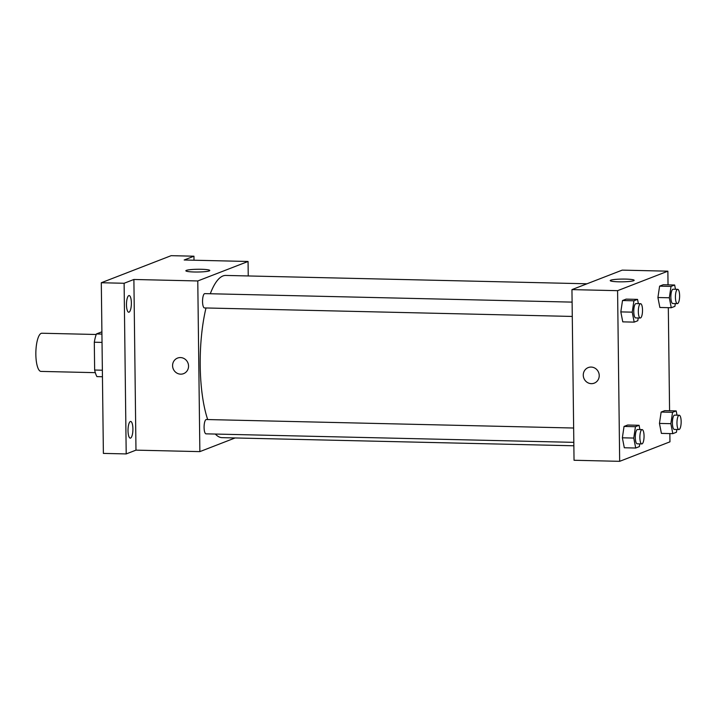 <?xml version="1.0" encoding="UTF-8"?>
<svg xmlns="http://www.w3.org/2000/svg" width="717" height="717" viewBox="0 0 717 717"><rect width="100%" height="100%" fill="white"/><g stroke="black" fill="none" stroke-linecap="round" stroke-linejoin="round"><path stroke-width="1.08" d="M96.203 334.489L41.882 333.235A19.09 5.575 91.3 0 0 35.85 354.485A19.09 5.575 91.3 0 0 40.994 371.406L95.316 372.661M101.931 334.077L96.401 333.952L101.904 331.819M102.37 370.214L94.644 370.035A25.642 7.493 91.3 0 0 96.92 376.613L102.45 376.739M94.644 370.035L94.303 342.224A25.642 7.493 91.3 0 1 96.401 333.952M102.029 342.394L94.303 342.224M235.113 437.953L199.864 451.62L135.979 450.142L126.201 453.924L103.382 453.404L101.303 282.74L171.139 255.673L193.957 256.202L194.002 260.217M130.566 438.087A8.353 2.438 -88.7 0 1 130.27 438.141A8.353 2.438 -88.7 0 1 128.02 430.236A8.353 2.438 -88.7 0 1 130.369 421.497A8.353 2.438 -88.7 0 1 130.664 421.444A8.353 2.438 -88.7 0 1 132.914 429.349A8.353 2.438 -88.7 0 1 130.566 438.087M129.033 312.182A8.353 2.438 -88.7 0 1 128.737 312.236A8.353 2.438 -88.7 0 1 126.479 304.331A8.353 2.438 -88.7 0 1 128.827 295.592A8.353 2.438 -88.7 0 1 129.123 295.538A8.353 2.438 -88.7 0 1 131.372 303.443A8.353 2.438 -88.7 0 1 129.033 312.182M135.979 450.142L133.891 279.478L124.113 283.269L101.303 282.74M126.201 453.924L124.113 283.269M199.864 451.62L197.775 280.956L133.891 279.478M197.775 280.956L248.064 261.472L184.179 259.993L193.957 256.202M194.316 271.994A11.974 1.38 179.3 0 1 185.855 270.775A11.974 1.38 179.3 0 1 197.802 269.26A11.974 1.38 179.3 0 1 209.794 270.488A11.974 1.38 179.3 0 1 194.316 271.994M206.003 307.969A81.129 23.697 91.3 0 0 200.213 365.742A81.129 23.697 91.3 0 0 207.706 419.562M215.342 434.054A81.129 23.697 91.3 0 0 222.082 437.657L573.86 445.786M586.99 283.789L225.837 275.436A81.129 23.697 91.3 0 0 210.287 293.746M248.064 261.472L248.243 275.946M573.645 428.022L206.344 419.526A7.161 2.088 91.3 0 0 204.085 427.493A7.161 2.088 91.3 0 0 206.021 433.839L573.824 442.353M572.283 316.439L204.479 307.934A7.161 2.088 -88.7 0 1 202.553 300.728A7.161 2.088 -88.7 0 1 204.811 293.62L572.103 302.117M188.553 366.046A8.353 7.932 68.8 0 1 173.173 368.735A8.353 7.932 68.8 0 1 177.547 358.079A8.353 7.932 68.8 0 1 188.553 366.046M183.588 373.656A8.353 7.932 68.8 0 1 173.173 368.726A8.353 7.932 68.8 0 1 177.547 358.079M669.857 433.579L669.956 441.833L619.667 461.327L574.039 460.269L571.951 289.614L622.239 270.121L667.868 271.178L668.038 284.855M659.864 307.476L657.919 297.519L659.604 286.146L663.234 284.739L659.604 286.146L657.919 297.519L659.864 307.476L671.273 307.745L669.328 297.779L671.013 286.415L674.643 285.007L675.477 289.274M624.31 447.767L622.365 437.8L624.041 426.436L627.671 425.029L624.041 426.436L622.365 437.8L624.31 447.767L635.71 448.026L633.765 438.069L635.45 426.696L639.08 425.289L639.914 429.555M668.316 307.674L669.579 410.76M619.667 461.327L617.588 290.672L667.868 271.178M661.406 433.391L659.461 423.424L661.146 412.051L664.776 410.644L661.146 412.051L659.461 423.424L661.406 433.391L672.815 433.651L670.87 423.684L672.555 412.32L676.185 410.913L677.009 415.179M622.768 321.861L620.823 311.895L622.508 300.531L626.138 299.123L622.508 300.531L620.823 311.895L622.768 321.861L634.178 322.121L632.233 312.155L633.918 300.79L637.547 299.383L638.372 303.649M617.588 290.672L571.951 289.614M618.69 281.808A11.974 1.38 179.3 0 1 610.221 280.598A11.974 1.38 179.3 0 1 622.177 279.074A11.974 1.38 179.3 0 1 634.16 280.302A11.974 1.38 179.3 0 1 618.69 281.808M599.233 375.547A8.353 7.932 68.8 0 1 583.853 378.226A8.353 7.932 68.8 0 1 588.227 367.579A8.353 7.932 68.8 0 1 599.233 375.547M594.268 383.156A8.353 7.932 68.8 0 1 583.853 378.226A8.353 7.932 68.8 0 1 588.236 367.579M638.211 317.972L637.807 320.714L634.178 322.121M640.586 303.703L636.024 303.596A7.161 2.088 91.3 0 0 633.765 311.563A7.161 2.088 91.3 0 0 635.692 317.909L640.254 318.016A7.161 2.088 91.3 0 0 642.513 310.909A7.161 2.088 91.3 0 0 640.586 303.703A7.161 2.088 91.3 0 0 638.327 311.671A7.161 2.088 91.3 0 0 640.254 318.016M632.233 312.155L620.823 311.895M633.918 300.79L622.508 300.531M637.547 299.383L626.138 299.123M675.306 303.587L674.903 306.338L671.273 307.745M677.69 289.318L673.12 289.22A7.161 2.088 91.3 0 0 670.861 297.188A7.161 2.088 91.3 0 0 672.797 303.533L677.359 303.632A7.161 2.088 91.3 0 0 679.608 296.524A7.161 2.088 91.3 0 0 677.69 289.318A7.161 2.088 91.3 0 0 675.423 297.295A7.161 2.088 91.3 0 0 677.359 303.632M669.328 297.779L657.919 297.519M671.013 286.415L659.604 286.146M674.643 285.007L663.234 284.739M639.752 443.877L639.34 446.619L635.71 448.026M642.127 429.608L637.565 429.501A7.161 2.088 91.3 0 0 635.307 437.469A7.161 2.088 91.3 0 0 637.234 443.814L641.796 443.922A7.161 2.088 91.3 0 0 644.054 436.814A7.161 2.088 91.3 0 0 642.127 429.608A7.161 2.088 91.3 0 0 639.869 437.576A7.161 2.088 91.3 0 0 641.796 443.922M633.765 438.069L622.365 437.8M635.45 426.696L624.041 426.436M639.08 425.289L627.671 425.029M676.848 429.492L676.445 432.243L672.815 433.651M679.223 415.233L674.661 415.125A7.161 2.088 91.3 0 0 672.403 423.093A7.161 2.088 91.3 0 0 674.33 429.438L678.891 429.546A7.161 2.088 91.3 0 0 681.15 422.438A7.161 2.088 91.3 0 0 679.223 415.233A7.161 2.088 91.3 0 0 676.965 423.2A7.161 2.088 91.3 0 0 678.891 429.546M670.87 423.684L659.461 423.424M672.555 412.32L661.146 412.051M676.185 410.913L664.776 410.644"/></g></svg>
